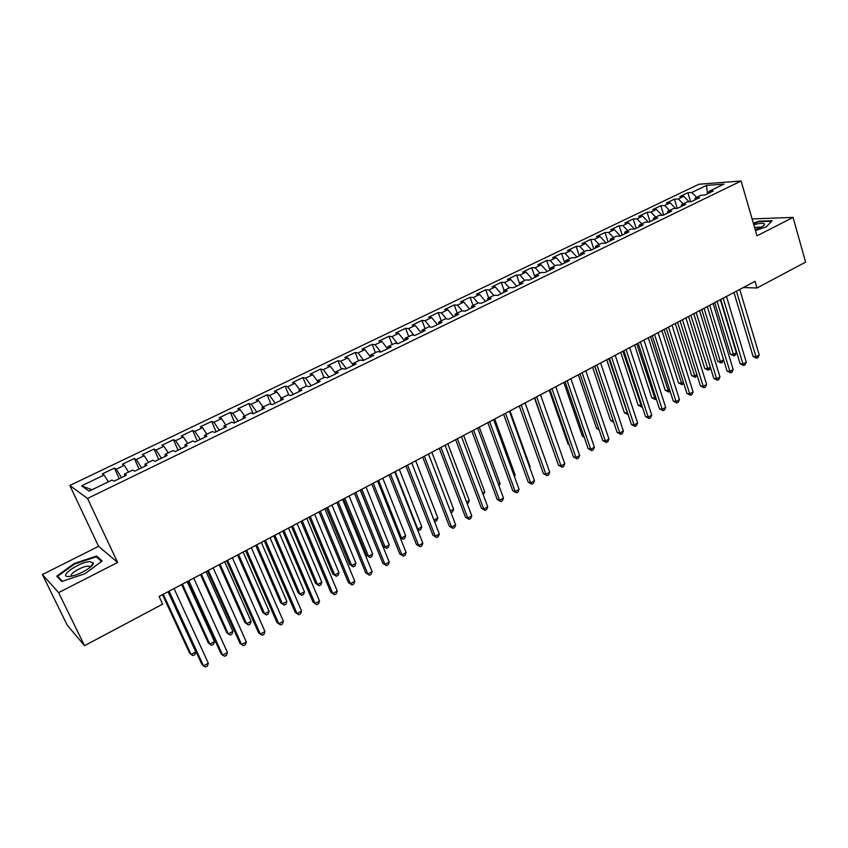 <?xml version="1.0" encoding="UTF-8"?>
<svg xmlns="http://www.w3.org/2000/svg" width="848" height="848" viewBox="0 0 848 848"><rect width="100%" height="100%" fill="white"/><g stroke="black" fill="none" stroke-linecap="round" stroke-linejoin="round"><path stroke-width="1.27" d="M42.4 574.552L58.618 592.614L117.618 562.468L98.58 546.313L42.4 574.552L67.14 625.029L84.535 645.678L162.636 604.136L159.085 596.473L755.038 281.335L756.988 287.991L805.6 262.138L793.071 217.395L752.091 218.922M98.58 546.313L69.812 485.48L698.89 184.228L741.11 181.006L87.524 498.454L69.812 485.48M707.55 193.768L706.469 185.415L691.798 192.464L687.887 192.729L679.831 196.598L683.721 196.354L678.315 198.951L674.436 199.195L666.295 203.096L670.153 202.873L664.684 205.502L660.846 205.714L652.621 209.668L656.437 209.467L650.914 212.127L647.109 212.307L638.798 216.304L642.572 216.134L636.986 218.816L633.223 218.975L624.828 223.013L628.559 222.865L622.92 225.589L619.199 225.716L610.708 229.797L614.397 229.681L608.694 232.426L605.016 232.522L596.43 236.645L600.077 236.56L594.31 239.337L590.674 239.412L581.993 243.577L585.608 243.524L579.767 246.333L576.174 246.376L567.407 250.584L570.969 250.563L565.075 253.393L561.524 253.404L552.652 257.665L556.171 257.675L550.204 260.537L546.706 260.527L537.738 264.83L541.215 264.873L535.173 267.767L531.728 267.714L522.654 272.07L526.078 272.144L519.983 275.07L516.57 274.985L507.401 279.395L510.782 279.501L504.613 282.469L501.253 282.342L491.978 286.804L495.306 286.942L489.063 289.942L485.756 289.783L476.375 294.288L479.65 294.468L473.343 297.5L470.089 297.309L460.602 301.867L463.824 302.079L457.432 305.142L454.242 304.92L444.638 309.531L447.808 309.774L441.352 312.88L438.204 312.615L428.494 317.279L431.611 317.565L425.071 320.703L421.986 320.406L412.17 325.123L415.223 325.441L408.609 328.621L405.577 328.282L395.645 333.052L398.634 333.412L391.946 336.635L388.978 336.253L378.929 341.076L381.865 341.479L375.092 344.733L372.187 344.32L362.011 349.206L364.884 349.641L358.036 352.938L355.195 352.482L344.903 357.421L347.701 357.898L340.779 361.237L338.002 360.739L327.582 365.732L330.317 366.262L323.3 369.633L320.597 369.092L310.05 374.148L312.721 374.721L305.619 378.134L302.98 377.551L292.306 382.671L294.913 383.285L287.726 386.741L285.151 386.105L274.349 391.288L276.883 391.956L269.611 395.454L267.109 394.776L256.181 400.023L258.629 400.733L251.262 404.273L248.846 403.542L237.779 408.853L240.154 409.616L232.702 413.199L230.349 412.425L219.144 417.799L221.445 418.605L213.897 422.24L211.629 421.414L200.276 426.862L202.502 427.71L194.86 431.388L192.666 430.519L181.186 436.031L183.316 436.932L175.578 440.663L173.469 439.73L161.841 445.317L163.897 446.281L156.053 450.044L154.039 449.069L142.252 454.719L144.224 455.736L136.284 459.552L134.344 458.514L122.409 464.248L124.296 465.319L116.25 469.188L114.406 468.096L102.322 473.894L104.103 475.018L108.343 481.844M706.469 185.415L723.98 184.111L709.151 191.288L708.419 193.344M91.987 489.762L81.599 485.84L89.104 491.151L112.074 480.042L113.971 481.229L126.416 475.209L124.465 474.053L132.67 470.078L134.652 471.212L146.937 465.266L144.902 464.174L152.99 460.252L155.078 461.323L167.194 455.45L165.063 454.422L173.056 450.553L175.229 451.571L187.185 445.772L184.97 444.787L192.856 440.981L195.114 441.935L206.923 436.211L204.612 435.289L212.403 431.526L214.745 432.427L226.405 426.777L224.01 425.908L231.695 422.187L234.133 423.035L245.634 417.47L243.164 416.644L250.754 412.976L253.266 413.771L264.629 408.27L262.064 407.506L269.569 403.881L272.155 404.623L283.37 399.185L280.741 398.475L288.14 394.892L290.811 395.592L301.888 390.228L299.174 389.561L306.488 386.02L309.234 386.667L320.173 381.367L317.385 380.752L324.614 377.254L327.423 377.858L338.225 372.622L335.373 372.049L342.507 368.604L345.39 369.156L356.065 363.983L353.139 363.463L360.188 360.05L363.135 360.559L373.682 355.45L370.693 354.973L377.646 351.602L380.667 352.068L391.087 347.023L388.024 346.588L394.903 343.26L397.988 343.684L408.28 338.702L405.153 338.299L411.948 335.013L415.096 335.395L425.261 330.476L422.081 330.116L428.791 326.872L432.003 327.211L442.052 322.346L438.808 322.028L445.433 318.827L448.709 319.124L458.63 314.311L455.334 314.036L461.884 310.866L465.213 311.131L475.018 306.372L471.658 306.139L478.145 303.012L481.526 303.224L491.215 298.528L487.801 298.337L494.204 295.242L497.649 295.422L507.231 290.779L503.754 290.62L510.083 287.557L513.581 287.705L523.046 283.115L519.527 282.988L525.781 279.967L529.332 280.073L538.692 275.536L535.12 275.452L541.3 272.462L544.893 272.537L554.157 268.053L550.532 268L556.648 265.042L560.284 265.085L569.443 260.654L565.764 260.633L571.817 257.707L575.506 257.718L584.548 253.329L580.827 253.34L586.805 250.457L590.547 250.425L599.494 246.1L595.731 246.143L601.635 243.281L605.419 243.228L614.27 238.935L610.454 239.019L616.305 236.189L620.132 236.104L628.877 231.864L625.029 231.97L630.806 229.172L634.675 229.055L643.325 224.868L639.434 225.006L645.148 222.24L649.059 222.091L657.613 217.947L653.681 218.116L659.341 215.381L663.295 215.201L671.754 211.099L667.768 211.3L673.365 208.587L677.361 208.385L685.735 204.336L681.718 204.559L687.251 201.877L691.279 201.644L699.558 197.637L695.508 197.881L700.978 195.241L705.048 194.976L713.242 191.012L709.151 191.288M81.599 485.84L104.103 475.018M116.25 469.188L121.518 477.572M124.296 465.319L128.567 472.071M136.284 459.552L141.595 467.852M144.224 455.736L148.527 462.414M124.465 474.053L124.879 475.951M156.053 450.044L161.406 458.259M163.897 446.281L168.233 452.885M144.902 464.174L145.262 466.071M175.578 440.663L180.963 448.783M183.316 436.932L187.684 443.472M165.063 454.422L165.381 456.33M194.86 431.388L200.276 439.434M202.502 427.71L206.891 434.187M184.97 444.787L185.246 446.716M213.897 422.24L219.356 430.19M221.445 418.605L225.865 425.018M204.612 435.289L204.845 437.218M232.702 413.199L238.182 421.074M240.154 409.616L244.595 415.955M224.01 425.908L224.201 427.848M251.262 404.273L256.785 412.064M258.629 400.733L263.103 407.008M243.164 416.644L243.302 418.594M269.611 395.454L275.155 403.171M276.883 391.956L281.377 398.168M262.064 407.506L262.17 409.457M287.726 386.741L293.302 394.384M294.913 383.285L299.429 389.433M280.741 398.475L280.805 400.436M305.619 378.134L311.227 385.702M312.721 374.721L317.385 380.985M299.174 389.561L299.206 391.522M323.3 369.633L328.939 377.127M330.317 366.262L335.352 372.919M317.385 380.752L317.375 382.724M340.779 361.237L346.429 368.647M347.701 357.898L353.075 364.905M335.373 372.049L335.32 374.032M358.036 352.938L363.718 360.283M364.884 349.641L370.565 356.944L370.693 354.973M353.139 363.463L353.054 365.446M375.092 344.733L380.794 352.005M381.865 341.479L387.578 348.729M391.946 336.635L397.5 343.62M398.634 333.412L404.369 340.589M388.024 346.588L387.865 348.581M408.609 328.621L413.962 335.257M415.223 325.441L420.979 332.554M405.153 338.299L404.962 340.302M425.071 320.703L430.233 327.021M431.611 317.565L437.388 324.604M422.081 330.116L421.848 332.13M441.352 312.88L446.334 318.901M447.808 309.774L453.606 316.749M438.808 322.028L438.543 324.042M457.432 305.142L462.255 310.898M463.824 302.079L469.633 308.979M455.334 314.036L455.037 316.05M473.343 297.5L478.049 303.054M479.65 294.468L485.48 301.305M471.658 306.139L471.34 308.163M489.063 289.942L493.79 295.443M495.306 286.942L501.157 293.726M487.801 298.337L487.452 300.362M504.613 282.469L509.341 287.917M510.782 279.501L516.644 286.221M503.754 290.62L503.373 292.645M519.983 275.07L524.732 280.476M526.078 272.144L531.961 278.801M519.527 282.988L519.114 285.023M535.173 267.767L539.943 273.12M541.215 264.873L547.108 271.466M535.12 275.452L534.675 277.487M550.204 260.537L554.984 265.848M556.171 257.675L562.086 264.216M550.532 268L550.066 270.035M565.075 253.393L569.856 258.651M570.969 250.563L576.894 257.039M565.764 260.633L565.277 262.668M579.767 246.333L584.569 251.538M585.608 243.524L591.544 249.948M580.827 253.34L580.318 255.386M594.31 239.337L599.112 244.5M600.077 236.56L606.034 242.931M595.731 246.143L595.179 248.178M608.694 232.426L613.507 237.546M614.397 229.681L620.365 235.988M610.454 239.019L609.892 241.065M622.92 225.589L627.743 230.656M628.559 222.865L634.474 229.066M625.029 231.97L624.435 234.016M636.986 218.816L641.819 223.851M642.572 216.134L648.349 222.112M639.434 225.006L638.82 227.052M650.914 212.127L655.748 217.109M656.437 209.467L662.076 215.254M653.681 218.116L653.045 220.162M664.684 205.502L669.528 210.442M670.153 202.873L675.665 208.47M667.768 211.3L667.111 213.346M678.315 198.951L683.17 203.849M683.721 196.354L689.117 201.771M681.718 204.559L681.029 206.605M691.798 192.464L696.653 197.33M695.508 197.881L694.798 199.937M58.618 592.614L84.535 645.678M741.11 181.006L756.988 235.829L793.071 217.395M117.618 562.468L87.524 498.454M743.261 287.557L756.988 287.991M755.451 230.539L766.274 226.829L772.083 220.724L759.087 221.18L753.321 223.162M102.184 560.963L96.577 556.023L74.2 563.507L56.763 576.142L61.777 581.484L84.832 573.789L102.184 560.963M687.887 192.729L690.59 201.686M674.436 199.195L677.245 208.385M660.846 205.714L663.719 214.989M647.109 212.307L650.024 221.625M633.223 218.975L636.191 228.324M619.199 225.716L622.199 235.097M605.016 232.522L608.058 241.945M590.674 239.412L593.77 248.867M576.174 246.376L579.322 255.863M561.524 253.404L564.715 262.933M546.706 260.527L549.949 270.088M531.728 267.714L534.834 276.777M516.57 274.985L519.464 283.306M501.253 282.342L504.104 290.451M485.756 289.783L488.649 297.924M470.089 297.309L473.025 305.481M454.242 304.92L457.22 313.124M438.204 312.615L441.246 320.851M421.986 320.406L425.071 328.674M405.577 328.282L408.715 336.582M388.978 336.253L392.168 344.585M372.187 344.32L375.42 352.683M355.195 352.482L358.481 360.877M338.002 360.739L341.341 369.166M320.597 369.092L323.989 377.561M302.98 377.551L306.435 386.052M285.151 386.105L288.839 395.073M267.109 394.776L271.084 404.316M248.846 403.542L253.139 413.729M230.349 412.425L234.748 422.739M211.629 421.414L216.102 431.77M192.666 430.519L197.224 440.918M173.469 439.73L178.101 450.171M154.039 449.069L158.735 459.552M134.344 458.514L139.136 469.05M114.406 468.096L119.271 478.664M97.446 557.867L96.577 556.023M74.486 564.09L74.2 563.507M733.965 292.475L753.088 356.51L756.003 356.796L736.446 291.161M759.225 354.994L758.006 357.538L756.713 358.259L756.003 356.796L759.225 354.994L739.742 289.422M756.713 358.259L753.088 356.51M714.737 302.641L730.404 354.22L733.181 354.506L736.361 352.747L720.334 299.683M717.09 301.4L733.923 355.927L730.404 354.22M736.361 352.747L735.195 355.227L733.923 355.927M720.715 299.482L740.134 363.75L743.018 364.057L723.164 298.189M746.282 362.244L745.063 364.788L743.76 365.509L743.018 364.057L746.282 362.244L726.492 296.429M743.76 365.509L740.134 363.75M704.052 308.29L720.387 361.587L723.598 359.806L707.317 306.563L727.043 371.064L729.905 371.403L709.734 305.291M733.191 369.558L731.983 372.113L730.669 372.844L729.905 371.403L733.191 369.558L713.104 303.51M730.669 372.844L727.043 371.064M701.731 309.52L717.631 361.28L720.387 361.587L721.15 363.008L717.631 361.28M723.598 359.806L722.432 362.297L721.15 363.008M688.576 316.474L704.72 368.414L707.455 368.742L710.317 367.163M690.866 315.265L708.25 370.152L704.72 368.414M710.433 367.534L709.543 369.442L708.25 370.152M755.197 229.638C760.285 227.879 763.359 226.225 764.44 224.709C764.885 223.141 762.32 222.897 756.745 223.999L753.777 224.741M761.483 226.999L754.561 227.455M753.448 223.596L759.002 221.688L771.585 221.254M69.388 576.439L72.154 575.993C80.846 574.17 93.895 566.167 93.439 563.019L89.676 561.588C78.228 562.277 56.901 577.721 69.388 576.439M90.164 567.312L89.029 566.188L87.609 566.167C81.355 566.496 68.317 574.573 71.656 576.099M62.36 581.293L57.653 576.29L74.539 564.037L96.227 556.786L101.506 561.461M58.47 577.944L57.653 576.29M693.781 313.718L713.815 378.452L716.645 378.812L696.166 312.467M719.973 376.957L718.775 379.512L717.44 380.254L716.645 378.812L719.973 376.957L699.568 310.665M717.44 380.254L713.815 378.452M680.096 320.957L700.437 385.925L703.257 386.306L682.449 319.717M706.617 384.43L705.419 386.985L704.073 387.737L703.257 386.306L706.617 384.43L685.894 317.894M704.073 387.737L700.437 385.925M675.294 323.501L691.682 375.622L694.395 375.971L696.886 374.583M677.552 322.304L695.212 377.381L691.682 375.622M697.13 375.335L695.212 377.381M661.875 330.593L678.506 382.904L681.198 383.275L683.318 382.098M664.101 329.416L682.036 384.685L678.506 382.904M683.689 383.243L682.036 384.685M666.274 328.271L686.922 393.472L689.71 393.885L668.584 327.052M693.113 391.977L691.926 394.553L690.569 395.306L689.71 393.885L693.113 391.977L672.061 325.208M690.569 395.306L686.922 393.472M648.307 337.769L665.203 390.26L667.864 390.652L669.613 389.688M650.501 336.614L668.733 392.052L665.203 390.26M670.1 391.235L668.733 392.052M652.282 335.67L673.27 401.104L676.036 401.539L654.561 334.462M679.471 399.62L678.283 402.185L676.916 402.959L676.036 401.539L679.471 399.62L658.08 332.596M676.916 402.959L673.27 401.104M634.601 345.019L651.752 397.691L654.38 398.115L655.748 397.352M636.763 343.875L655.281 399.503L651.752 397.691M656.267 398.963L655.281 399.503M638.152 343.143L659.468 408.81L662.203 409.277L640.399 341.956M665.669 407.337L664.493 409.913L663.115 410.686L662.203 409.277L665.669 407.337L643.95 340.069M663.115 410.686L659.468 408.81M620.747 352.344L638.152 405.206L641.735 405.111M622.877 351.22L641.692 407.04L638.152 405.206M642.265 406.722L641.692 407.04M623.863 350.701L645.508 416.612L648.222 417.099L626.068 349.535M651.73 415.128L650.564 417.714L649.155 418.509L648.222 417.099L651.73 415.128L629.661 347.627M649.155 418.509L645.508 416.612M606.744 359.743L624.425 412.796L627.573 412.955M608.832 358.64L627.955 414.651L624.425 412.796M609.415 358.333L631.4 424.488L634.081 425.007L611.578 357.188M637.632 423.014L636.477 425.611L635.057 426.406L634.081 425.007L637.632 423.014L615.224 355.27M635.057 426.406L631.4 424.488M592.593 367.237L610.539 420.47L613.252 420.873M594.649 366.145L613.443 421.445M613.719 422.272L610.539 420.47M594.808 366.06L617.143 432.448L619.793 432.999L596.939 364.937M623.386 430.985L622.231 433.593L620.8 434.388L619.793 432.999L623.386 430.985L600.617 362.986M620.8 434.388L617.143 432.448M578.294 374.795L596.504 428.229L598.699 428.675M599.123 429.915L596.504 428.229M580.032 373.873L602.727 440.504L605.345 441.077L582.12 372.77M608.97 439.052L607.836 441.649L606.384 442.465L605.345 441.077L608.97 439.052L585.841 370.799M606.384 442.465L602.727 440.504M563.825 382.448L582.332 436.063L583.933 436.413M584.251 437.335L582.332 436.063M565.097 381.77L588.152 448.645L590.738 449.249L567.142 380.688M594.406 447.203L593.271 449.811L591.809 450.627L590.738 449.249L594.406 447.203L570.905 378.696M591.809 450.627L588.152 448.645M549.207 390.175L567.99 443.981L568.987 444.214M569.188 444.776L567.99 443.981M549.992 389.762L573.407 456.881L575.972 457.517L551.995 388.702M579.672 455.44L578.559 458.058L577.075 458.885L575.972 457.517L579.672 455.44L555.8 386.688M577.075 458.885L573.407 456.881M534.431 397.988L553.871 452.079M534.717 397.839L558.503 465.213L561.037 465.87L536.678 396.8M564.779 463.771L563.666 466.389L562.171 467.227L561.037 465.87L564.779 463.771L540.526 394.765M562.171 467.227L558.503 465.213M544.914 458.694L525.103 402.917M519.262 406.012L543.441 473.629L545.932 474.318L521.181 404.994M549.716 472.198L548.614 474.827L547.098 475.675L545.932 474.318L549.716 472.198L525.071 402.938M547.098 475.675L543.441 473.629M529.608 467.163L530.148 466.866L509.998 410.909M530.148 466.866L529.799 467.704M503.627 414.28L528.198 482.141L530.657 482.862L505.503 413.283M534.484 480.721L533.392 483.349L531.866 484.208L530.657 482.862L534.484 480.721L509.436 411.206M531.866 484.208L528.198 482.141M514.121 475.739L515.181 475.145L494.713 418.986M515.181 475.145L514.513 476.799M487.823 422.633L512.775 490.759L515.202 491.511L489.646 421.668M519.082 489.338L518.001 491.978L516.443 492.847L515.202 491.511L519.082 489.338L493.631 419.569M516.443 492.847L512.775 490.759M498.454 484.399L500.055 483.519L479.268 427.159M500.055 483.519L499.048 486.01M471.827 431.091L497.193 499.461L499.578 500.246L473.608 430.159M503.5 498.052L502.429 500.702L500.861 501.581L499.578 500.246L503.5 498.052L477.636 428.028M500.861 501.581L497.193 499.461M482.607 493.165L484.759 491.978L463.644 435.427M484.759 491.978L483.233 494.84M455.641 439.656L481.42 508.27L483.763 509.097L457.379 438.734M487.738 506.871L486.678 509.521L485.088 510.411L483.763 509.097L487.738 506.871L461.45 436.582M485.088 510.411L481.42 508.27M466.58 502.037L469.283 500.543L447.839 443.78M469.283 500.543L468.266 503.14L467.216 503.723M439.275 448.306L465.467 517.185L467.778 518.033L440.949 447.426M471.785 515.796L470.735 518.446L469.135 519.347L467.778 518.033L471.785 515.796L445.073 445.242M469.135 519.347L465.467 517.185M450.362 511.015L453.638 509.203L431.855 452.228M453.638 509.203L452.631 511.8L450.988 512.648M422.707 457.072L449.323 526.205L451.592 527.085L424.339 456.213M455.662 524.817L454.623 527.477L453.002 528.389L451.592 527.085L455.662 524.817L428.505 453.998M453.002 528.389L449.323 526.205M433.964 520.089L437.822 517.958L415.69 460.782M437.822 517.958L436.826 520.555L435.236 521.446L434.346 521.085M435.236 521.446L434.07 520.375M405.938 465.934L432.999 535.321L435.225 536.243L407.517 465.096M439.338 533.943L438.31 536.614L436.667 537.537L435.225 536.243L439.338 533.943L411.746 462.87M436.667 537.537L432.999 535.321M395.21 471.615L417.788 529.046L421.816 526.809L399.334 469.432M417.163 528.792L419.219 530.318L417.364 529.29M421.816 526.809L420.831 529.417L419.219 530.318M388.978 474.901L416.474 544.554L418.668 545.508L390.504 474.096M422.823 543.186L421.806 545.858L420.152 546.79L418.668 545.508L422.823 543.186L394.776 471.838M420.152 546.79L416.474 544.554M378.611 480.381L401.549 538.024L405.63 535.777L382.787 478.187M400.086 537.388L403.033 539.286L400.161 537.579M405.63 535.777L404.655 538.385L403.033 539.286M371.806 483.985L399.758 553.892L401.91 554.889L373.279 483.212M406.118 552.525L405.111 555.207L403.436 556.15L401.91 554.889L406.118 552.525L377.604 480.922M403.436 556.15L399.758 553.892M360.442 489.996L383.095 546.176L385.13 547.119L389.253 544.829L366.039 487.038M361.831 489.264L385.13 547.119L386.646 548.37L383.095 546.176M389.253 544.829L388.289 547.448L386.646 548.37M354.432 493.176L382.851 563.337L384.95 564.376L355.842 492.423M389.211 561.991L388.214 564.673L386.518 565.627L384.95 564.376L389.211 561.991L360.22 490.112M386.518 565.627L382.851 563.337M343.504 498.953L366.527 555.334L368.52 556.309L372.685 553.998L349.1 495.995M344.839 498.242L368.52 556.309L370.078 557.549L366.527 555.334M372.685 553.998L371.742 556.627L370.078 557.549M336.847 502.472L365.732 572.898L367.788 573.969L338.193 501.762M372.092 571.563L371.117 574.255L369.399 575.22L367.788 573.969L372.092 571.563L342.624 499.419M369.399 575.22L365.732 572.898M326.374 508.016L349.758 564.598L351.708 565.616L355.927 563.273L331.96 505.058M327.646 507.337L351.708 565.616L353.309 566.835L349.758 564.598M355.927 563.273L354.994 565.902L353.309 566.835M319.039 511.895L348.401 582.576L350.415 583.689L320.332 511.206M354.782 581.251L353.817 583.943L352.068 584.919L350.415 583.689L354.782 581.251L324.816 508.832M352.068 584.919L348.401 582.576M309.032 517.185L332.798 573.969L334.706 575.018L338.977 572.654L314.619 514.227M310.251 516.538L334.706 575.018L336.349 576.237L332.798 573.969M338.977 572.654L338.055 575.294L336.349 576.237M301.019 521.425L330.868 592.37L332.829 593.526L302.248 520.767M337.25 591.056L336.296 593.759L334.536 594.745L332.829 593.526L337.25 591.056L306.785 518.372M334.536 594.745L330.868 592.37M291.489 526.46L315.636 583.456L317.491 584.548L321.816 582.152L297.065 523.502M292.645 525.845L317.491 584.548L319.187 585.745L315.636 583.456M321.816 582.152L320.904 584.791L319.187 585.745M282.766 531.071L313.124 602.292L315.032 603.479L283.932 530.456M319.505 600.978L318.572 603.691L316.792 604.688L315.032 603.479L319.505 600.978L288.532 528.018M316.792 604.688L313.124 602.292M273.734 535.851L298.273 593.049L300.086 594.183L304.453 591.766L279.31 532.904M274.837 535.268L300.086 594.183L301.814 595.37L298.273 593.049M304.453 591.766L303.563 594.406L301.814 595.37M264.29 540.844L295.157 612.33L297.023 613.56L265.392 540.261M301.549 611.026L300.627 613.74L298.814 614.747L297.023 613.56L301.549 611.026L270.046 537.791M298.814 614.747L295.157 612.33M255.757 545.349L280.699 602.769L282.458 603.935L286.889 601.486L261.322 542.413M256.796 544.808L282.458 603.935L284.239 605.112L280.699 602.769M286.889 601.486L286.009 604.136L284.239 605.112M245.581 550.734L276.967 622.485L278.78 623.768L246.62 550.182M283.359 621.202L282.458 623.916L280.624 624.944L278.78 623.768L283.359 621.202L251.337 547.691M237.567 554.974L262.912 612.595L264.629 613.804L269.102 611.323L243.132 552.037M238.542 554.454L264.629 613.804L266.452 614.97L268.244 613.973L269.102 611.323M226.639 560.751L258.555 632.778L260.315 634.092L227.603 560.242M264.947 631.495L264.067 634.219L262.212 635.258L260.315 634.092L264.947 631.495L232.384 557.719M219.155 564.715L244.913 622.538L246.577 623.789L251.114 621.277L224.709 561.779M220.067 564.227L246.577 623.789L248.453 624.944L250.266 623.937L251.114 621.277M207.453 570.895L239.91 643.187L241.616 644.554L208.343 570.428M246.312 641.925L245.432 644.65L243.567 645.699L241.616 644.554L246.312 641.925L213.187 567.863M200.51 574.573L226.692 632.608L228.303 633.901L232.893 631.357L206.053 571.637M201.358 574.117L228.303 633.901L230.232 635.035L232.066 634.028L232.893 631.357M188.012 581.177L221.031 653.734L222.674 655.144L188.839 580.742M227.434 652.483L226.575 655.218L224.678 656.278L222.674 655.144L227.434 652.483L193.747 578.145M181.642 584.548L208.258 642.805L209.816 644.141L214.459 641.565L187.175 581.622M182.415 584.134L209.816 644.141L211.788 645.264L213.643 644.236L214.459 641.565M168.328 591.586L201.909 664.419L203.499 665.871L169.081 591.183M208.322 663.178L207.474 665.913L205.555 666.994L203.499 665.871L208.322 663.178L174.052 588.565M162.53 594.66L189.581 653.119L191.086 654.497L195.793 651.9L168.052 591.734M163.229 594.278L191.086 654.497L193.111 655.61L194.987 654.571L195.793 651.9M763.03 226.056L764.44 224.709M90.174 567.174L93.439 563.019M89.729 567.662L89.029 566.188"/></g></svg>
